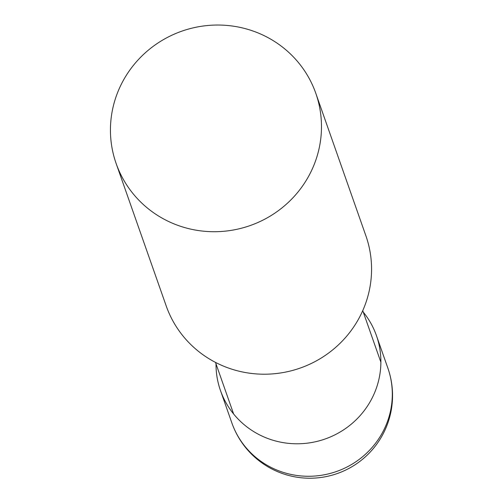 <?xml version="1.0" encoding="UTF-8"?>
<svg xmlns="http://www.w3.org/2000/svg" width="503" height="503" viewBox="0 0 503 503"><rect width="100%" height="100%" fill="white"/><g stroke="black" fill="none" stroke-linecap="round" stroke-linejoin="round"><path stroke-width="0.75" d="M110.534 134.502A105.825 103.027 -19.4 0 0 116.124 163.469A105.825 103.027 -19.4 0 0 235.492 229.594A105.825 103.027 -19.4 0 0 321.386 122.248A105.825 103.027 -19.4 0 0 315.796 93.281A105.825 103.027 -19.4 0 0 222.691 25.15A105.825 103.027 -19.4 0 0 121.286 84.297A105.825 103.027 -19.4 0 0 110.534 134.502M315.796 93.281L365.882 235.775A105.825 103.027 160.6 0 1 371.472 264.735A105.825 103.027 160.6 0 1 285.578 372.088A105.825 103.027 160.6 0 1 166.21 305.956L116.124 163.469M216.013 363.876A82.674 80.493 -19.4 0 0 216.083 367.838A82.674 80.493 -19.4 0 0 220.452 390.466A82.674 80.493 -19.4 0 0 313.709 442.131A82.674 80.493 -19.4 0 0 380.815 358.262A82.674 80.493 -19.4 0 0 376.445 335.633A82.674 80.493 -19.4 0 0 363.273 312.118M231.87 422.954A82.674 82.674 0 0 0 392.466 391.944A82.674 18.108 177.5 0 0 392.233 390.749A82.674 80.493 160.6 0 1 325.127 474.618A82.674 80.493 160.6 0 1 231.87 422.954L220.452 390.466M392.466 391.944A82.674 82.674 0 0 0 387.87 368.121A82.674 80.493 160.6 0 1 392.233 390.749M380.884 362.223L362.751 310.628M233.625 413.988L215.491 362.393M387.87 368.121L376.445 335.633"/></g></svg>
